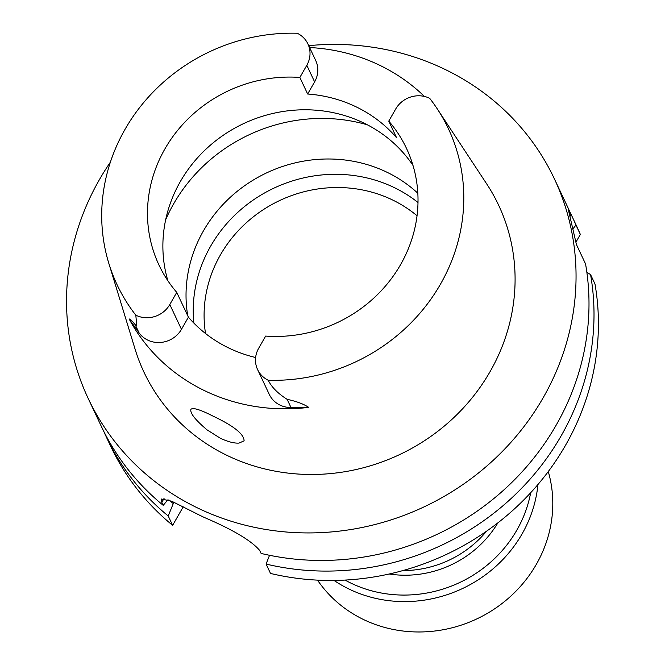 <?xml version="1.0" encoding="UTF-8"?>
<svg xmlns="http://www.w3.org/2000/svg" width="665" height="665" viewBox="0 0 665 665"><rect width="100%" height="100%" fill="white"/><g stroke="black" fill="none" stroke-linecap="round" stroke-linejoin="round"><path stroke-width="1" d="M183.232 506.821L172.634 525.342A257.663 241.187 -25.2 0 1 110.523 445.907L106.109 436.539A257.663 241.187 -25.2 0 0 168.22 515.974L173.831 502.2M573.33 228.394L575.94 225.061A257.663 241.187 -25.2 0 0 572.399 217.139L576.804 226.507A257.663 241.187 154.8 0 1 580.354 234.429L576.015 242.002M590.57 274.603L594.976 283.972A257.663 241.187 154.8 0 1 270.514 573.446L266.1 564.07A257.663 241.187 -25.2 0 0 590.57 274.603L586.863 272.342M207.089 429.898L220.256 438.193C227.821 441.76 234.072 443.397 238.993 443.098L244.105 440.837C244.038 434.079 233.506 425.75 212.501 415.858C200.123 409.557 192.917 407.379 190.888 409.349C189.899 413.081 195.302 419.931 207.089 429.898M299.857 77.439L307.654 94.014L314.612 81.87L306.806 65.295L299.857 77.439A136.815 128.062 -25.2 0 0 174.363 134.554A136.815 128.062 -25.2 0 0 158.96 265.002A136.815 128.062 -25.2 0 0 176.749 292.384L188.411 317.18A136.815 128.062 -25.2 0 0 255.634 357.521M388.759 121.121L395.717 108.985A25.162 23.558 -25.2 0 1 429.698 98.329A183.108 171.404 154.8 0 1 437.229 108.819A183.108 171.404 154.8 0 1 436.98 290.031A183.108 171.404 154.8 0 1 268.236 380.264A25.162 23.558 154.8 0 1 257.596 369.582A25.162 23.558 154.8 0 1 258.702 348.219L265.651 336.074A136.815 128.062 -25.2 0 0 391.145 278.959A136.815 128.062 -25.2 0 0 406.548 148.511A136.815 128.062 -25.2 0 0 388.759 121.121L396.556 137.705A136.815 128.062 -25.2 0 0 307.654 94.014M167.896 280.78A136.815 128.062 154.8 0 1 236.674 127.09A136.815 128.062 154.8 0 1 404.154 153.839A136.815 128.062 154.8 0 1 413.007 165.452M176.749 292.384L169.799 304.528A25.162 23.558 -25.2 0 1 135.81 315.185A183.108 171.404 154.8 0 1 108.819 263.348A183.108 171.404 154.8 0 1 297.272 33.25A25.162 23.558 154.8 0 1 307.912 43.932A25.162 23.558 154.8 0 1 306.806 65.295M309.607 47.531A185.718 173.839 154.8 0 1 424.395 96.425M307.912 43.932L315.709 60.507A25.162 23.558 154.8 0 1 314.612 81.87M188.411 317.18L181.462 329.325L169.799 304.528M257.596 369.582L269.267 394.37A25.162 23.558 154.8 0 0 290.979 407.512L308.701 407.371A187.006 175.053 154.8 0 1 203.565 390.18A187.006 175.053 154.8 0 1 129.251 319.183L139.06 332.857A25.162 23.558 -25.2 0 0 181.462 329.325M308.718 45.652A257.663 241.187 154.8 0 1 554.444 178.976A257.663 241.187 154.8 0 1 492.324 461.136A257.663 241.187 154.8 0 1 196.125 507.245A257.663 241.187 154.8 0 1 88.154 398.377A257.663 241.187 154.8 0 1 110.382 162.152M554.444 178.976L567.395 206.491A257.663 241.187 154.8 0 1 570.936 214.413L568.134 208.727L576.439 244.57L585.557 263.955A257.663 241.187 154.8 0 1 261.096 553.43L259.699 550.462C251.486 540.745 233.091 529.781 204.512 517.553A257.663 241.187 154.8 0 1 199.949 515.375A257.663 241.187 154.8 0 1 195.444 513.097L171.645 501.202L161.254 498.999L161.811 502.358L163.216 505.325A257.663 241.187 154.8 0 1 101.105 425.891L88.154 398.377M169.317 500.196A245.792 230.073 -25.2 0 0 173.116 503.447M103.674 431.178A257.663 241.187 -25.2 0 0 106.109 436.539M572.399 217.139A257.663 241.187 -25.2 0 0 569.822 211.844M168.029 499.673L163.216 505.325M570.221 216.1L570.936 214.413M168.22 515.974L172.634 525.342M575.94 225.061L580.354 234.429M269.533 555.292L266.1 564.07M268.236 380.264C271.569 387.105 277.87 393.472 287.13 399.341C296.532 401.352 303.722 404.029 308.701 407.371M437.229 108.819L486.655 183.848A196 183.465 154.8 0 1 460.704 410.779A196 183.465 154.8 0 1 226.083 454.943A196 183.465 154.8 0 1 135.12 349.25L108.819 263.348M129.251 319.183C129.542 318.427 131.529 320.264 135.211 324.686L136.159 325.459L136.707 324.703L135.81 315.185M187.746 315.767A136.815 128.062 154.8 0 1 260.306 176.05A136.815 128.062 154.8 0 1 417.828 193.232M418.002 202.501A136.815 128.062 -25.2 0 0 266.956 191.653A136.815 128.062 -25.2 0 0 193.872 323.099M497.869 522.856A102.826 96.25 154.8 0 1 389.166 574.003M486.564 531.185A103.15 96.558 154.8 0 1 402.791 570.603M548.276 471.56A128.919 120.681 154.8 0 1 426.598 631.75A128.919 120.681 154.8 0 1 362.691 619.123A128.919 120.681 154.8 0 1 317.513 580.138M161.811 502.358L164.047 498.459M569.298 210.946L568.916 211.62M139.06 332.857L135.211 324.686M290.979 407.512L287.13 399.341M165.668 219.758A162.684 152.285 154.8 0 1 367.413 124.837M417.046 215.768A128.279 120.074 -25.2 0 0 271.486 204.737A128.279 120.074 -25.2 0 0 205.535 333.522M530.678 492.732A123.765 115.851 154.8 0 1 411.477 594.859A123.765 115.851 154.8 0 1 345.044 580.08M537.952 484.511A128.919 120.681 154.8 0 1 412.3 601.376A128.919 120.681 154.8 0 1 334.071 580.445"/></g></svg>
